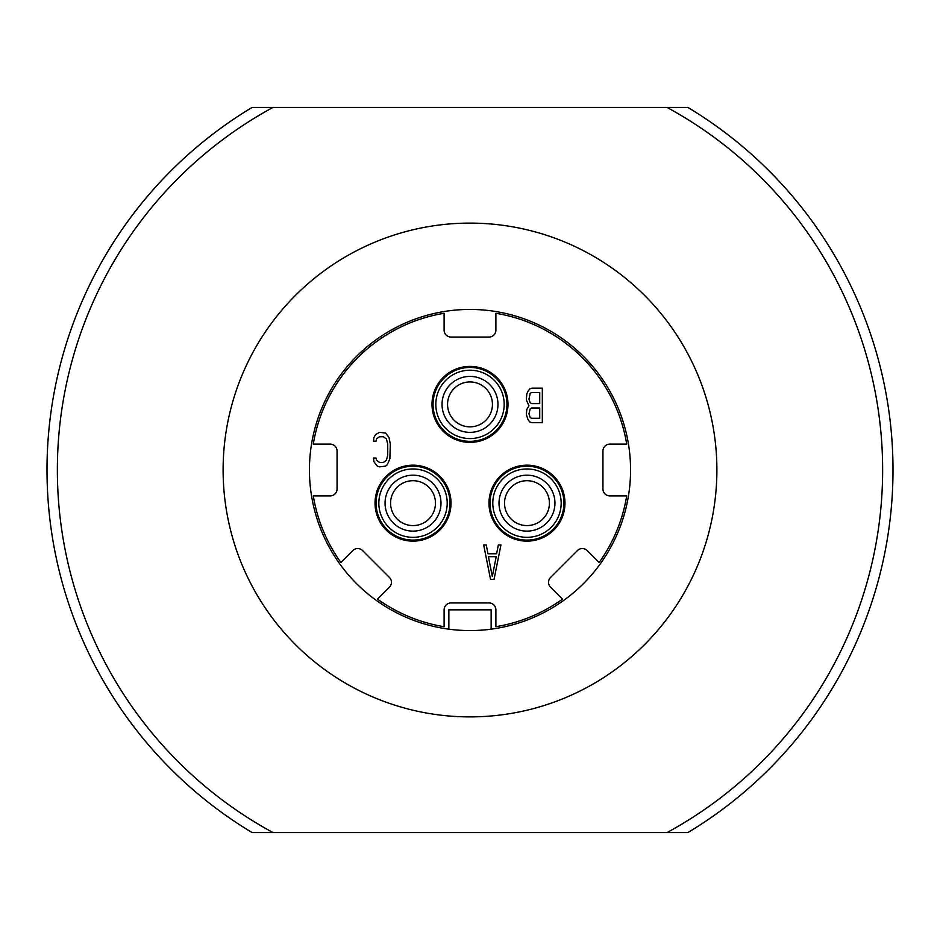 <?xml version="1.0" encoding="UTF-8"?>
<svg xmlns="http://www.w3.org/2000/svg" width="940" height="940" viewBox="0 0 940 940"><rect width="100%" height="100%" fill="white"/><g stroke="black" fill="none" stroke-linecap="round" stroke-linejoin="round"><path stroke-width="1.41" d="M539.725 392.568L539.725 403.589L531.523 403.589L530.231 402.861L528.938 399.183L530.231 393.308L531.523 392.568L539.725 392.568M528.938 405.798L526.776 409.476L526.353 414.611L528.069 419.757L529.796 421.966L531.958 422.695L542.321 422.695L542.321 388.161L531.958 388.161L529.796 388.902L528.069 391.099L526.776 394.036L526.353 399.923L528.938 405.798M539.725 418.288L531.523 418.288L530.231 417.548L528.938 413.882L530.231 408.736L531.523 407.995L539.725 407.995L539.725 418.288M562.496 599.133L550.57 587.206A6.909 6.909 0 0 1 550.57 577.43L577.43 550.57A6.909 6.909 0 0 1 587.206 550.57L599.133 562.496A158.837 158.837 0 0 0 626.71 495.897L609.849 495.897A6.909 6.909 0 0 1 602.939 488.988L602.939 451.012A6.909 6.909 0 0 1 609.849 444.103L626.71 444.103A158.837 158.837 0 0 0 495.897 313.29L495.897 330.152A6.909 6.909 0 0 1 488.988 337.061L451.012 337.061A6.909 6.909 0 0 1 444.103 330.152L444.103 313.29A158.837 158.837 0 0 0 313.29 444.103L330.152 444.103A6.909 6.909 0 0 1 337.061 451.012L337.061 488.988A6.909 6.909 0 0 1 330.152 495.897L313.29 495.897A158.837 158.837 0 0 0 340.868 562.496L352.794 550.57A6.909 6.909 0 0 1 362.57 550.57L389.43 577.43A6.909 6.909 0 0 1 389.43 587.206L377.504 599.133A158.837 158.837 0 0 0 444.103 626.71L444.103 609.849A6.909 6.909 0 0 1 451.012 602.939L488.988 602.939A6.909 6.909 0 0 1 495.897 609.849L495.897 626.71A158.837 158.837 0 0 0 562.496 599.133M470 442.376A37.988 37.988 0 0 1 432.012 404.388A37.988 37.988 0 0 1 470 366.412A37.988 37.988 0 0 1 507.988 404.388A37.988 37.988 0 0 1 470 442.376M413.024 541.135A37.988 37.988 0 0 1 375.037 503.147A37.988 37.988 0 0 1 413.024 465.171A37.988 37.988 0 0 1 451.012 503.147A37.988 37.988 0 0 1 413.024 541.135M526.976 541.135A37.988 37.988 0 0 1 488.988 503.147A37.988 37.988 0 0 1 526.976 465.171A37.988 37.988 0 0 1 564.964 503.147A37.988 37.988 0 0 1 526.976 541.135M491.15 629.166L491.15 609.849L448.85 609.849L448.85 629.166M473.654 630.529L466.346 630.529M466.181 630.517L462.821 630.411M462.786 630.399L459.378 630.211M459.237 630.211L456.206 629.976M455.982 629.953L453.797 629.753M452.363 629.6L450.871 629.424M489.129 629.424L487.637 629.6M486.203 629.753L484.018 629.953M483.795 629.976L480.763 630.211M480.622 630.211L477.214 630.399M477.179 630.411L473.819 630.517M470 630.564A160.564 160.564 0 0 0 630.564 470A160.564 160.564 0 0 0 470 309.436A160.564 160.564 0 0 0 309.436 470A160.564 160.564 0 0 0 470 630.564M470 716.891A246.891 246.891 0 0 1 223.109 470A246.891 246.891 0 0 1 470 223.109A246.891 246.891 0 0 1 716.891 470A246.891 246.891 0 0 1 470 716.891M272.988 832.57L667.012 832.57A412.637 412.637 0 0 0 667.012 107.43L272.988 107.43A412.637 412.637 0 0 0 272.988 832.57L252.12 832.57A423 423 0 0 1 252.12 107.43L272.988 107.43M667.012 107.43L687.88 107.43A423 423 0 0 1 687.88 832.57L667.012 832.57M413.024 525.589A22.443 22.443 0 0 0 435.467 503.147A22.443 22.443 0 0 0 413.024 480.704A22.443 22.443 0 0 0 390.582 503.147A22.443 22.443 0 0 0 413.024 525.589M415.363 525.472L417.818 525.072L415.363 525.472M420.11 524.449L422.119 523.662L420.11 524.449M410.686 525.472L408.23 525.072M405.939 524.449L403.93 523.662M403.201 523.333L402.308 522.875M413.024 537.339A34.181 34.181 0 0 1 378.844 503.147A34.181 34.181 0 0 1 413.024 468.966A34.181 34.181 0 0 1 447.205 503.147A34.181 34.181 0 0 1 413.024 537.339L410.592 537.245M408.183 536.987L405.951 536.599L408.183 536.987M419.193 536.775L420.098 536.599M422.072 536.117L423.259 535.765M423.681 535.636L424.845 535.224L423.681 535.636M413.024 531.124A27.965 27.965 0 0 1 385.059 503.147A27.965 27.965 0 0 1 413.024 475.182A27.965 27.965 0 0 1 440.989 503.147A27.965 27.965 0 0 1 413.024 531.124M470 426.842A22.443 22.443 0 0 0 492.443 404.388A22.443 22.443 0 0 0 470 381.946A22.443 22.443 0 0 0 447.558 404.388A22.443 22.443 0 0 0 470 426.842M474.794 426.325L472.338 426.713L474.794 426.314M477.085 425.691L479.095 424.915L477.085 425.691M467.662 426.713L465.206 426.314M462.915 425.691L460.906 424.915M460.177 424.575L459.284 424.116M470 438.581A34.181 34.181 0 0 1 435.819 404.388A34.181 34.181 0 0 1 470 370.207A34.181 34.181 0 0 1 504.181 404.388A34.181 34.181 0 0 1 470 438.581L467.568 438.487M465.159 438.228L462.927 437.84L465.159 438.228M476.169 438.017L477.074 437.84M479.048 437.359L479.682 437.182M480.657 436.877L481.821 436.466L480.657 436.877M470 432.365A27.965 27.965 0 0 1 442.035 404.388A27.965 27.965 0 0 1 470 376.423A27.965 27.965 0 0 1 497.965 404.388A27.965 27.965 0 0 1 470 432.365M526.976 525.589A22.443 22.443 0 0 0 549.418 503.147A22.443 22.443 0 0 0 526.976 480.704A22.443 22.443 0 0 0 504.533 503.147A22.443 22.443 0 0 0 526.976 525.589M529.314 525.472L531.77 525.072L529.314 525.472M534.061 524.449L536.07 523.662L534.061 524.449M524.626 525.472L522.182 525.072M519.89 524.449L517.881 523.662M517.153 523.333L516.26 522.875M526.976 537.339A34.181 34.181 0 0 1 492.795 503.147A34.181 34.181 0 0 1 526.976 468.966A34.181 34.181 0 0 1 561.157 503.147A34.181 34.181 0 0 1 526.976 537.339L524.543 537.245M522.135 536.987L519.902 536.599L522.135 536.987M533.144 536.775L534.049 536.599M536.023 536.117L536.658 535.941M526.976 531.124A27.965 27.965 0 0 1 499.011 503.147A27.965 27.965 0 0 1 526.976 475.182A27.965 27.965 0 0 1 554.941 503.147A27.965 27.965 0 0 1 526.976 531.124M490.574 579.475L494.029 579.475L500.938 544.942L498.341 544.942L496.614 553.766L487.989 553.766L486.262 544.942L483.665 544.942L490.574 579.475M492.302 576.537L488.412 556.703L496.191 556.703L492.302 576.537M373.474 441.154L376.071 441.154L376.494 438.945L379.525 436.748L383.403 436.748L386.422 438.945L387.727 444.091L387.727 455.113L386.422 460.248L383.403 462.457L379.525 462.457L376.494 460.248L376.071 458.05L373.474 458.05L373.909 461.716L377.363 466.134L379.525 466.863L385.565 466.134L387.292 464.666L389.877 458.779L390.312 444.091L389.019 437.476L385.565 433.07L379.525 432.329L375.636 434.538L373.909 437.476L373.474 441.154M413.024 540.101A36.942 36.942 0 0 1 376.082 503.147A36.942 36.942 0 0 1 413.024 466.205A36.942 36.942 0 0 1 449.978 503.147A36.942 36.942 0 0 1 413.024 540.101M470 441.342A36.942 36.942 0 0 1 433.058 404.388A36.942 36.942 0 0 1 470 367.446A36.942 36.942 0 0 1 506.942 404.388A36.942 36.942 0 0 1 470 441.342M526.976 540.101A36.942 36.942 0 0 1 490.022 503.147A36.942 36.942 0 0 1 526.976 466.205A36.942 36.942 0 0 1 563.918 503.147A36.942 36.942 0 0 1 526.976 540.101"/></g></svg>
